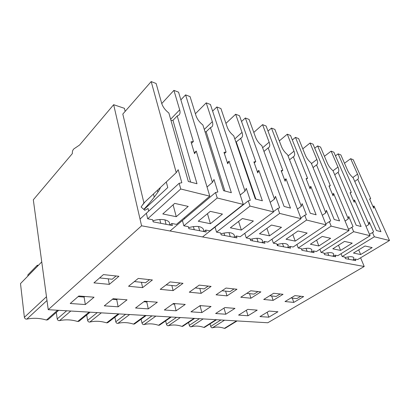 <?xml version="1.0" encoding="UTF-8"?>
<svg xmlns="http://www.w3.org/2000/svg" width="410" height="410" viewBox="0 0 410 410"><rect width="100%" height="100%" fill="white"/><g stroke="black" fill="none" stroke-linecap="round" stroke-linejoin="round"><path stroke-width="0.61" d="M170.96 120.386L172.958 120.35L177.212 115.953L179.078 114.984C180.128 113.821 180.328 112.109 179.683 109.844L173.917 90.369L178.555 92.163L193.376 141.522L191.47 143.357M140.025 219.042L179.17 183.27L181.825 182.752L178.191 169.689L176.244 172.641L143.915 202.929L122.805 114.072L151.182 81.58L156.128 83.491L161.684 103.34C162.816 106.913 165.209 110.141 168.869 113.022L188.328 181.486L196.995 183.747L177.212 115.953M161.75 103.561L173.917 90.369M193.376 141.522L190.998 141.783L194.54 153.668L196.236 151.039L194.299 152.858M196.236 151.039L209.792 196.164L176.469 224.378L171.836 223.481L172.364 225.526L153.161 221.851L152.653 219.755L147.687 218.791L146.37 213.246M99.625 277.918L112.222 279.241L116.076 275.981M176.254 216.711L188.221 206.414L174.711 203.391L162.796 213.948L176.254 216.711L173.112 204.81M166.291 181.968L167.762 187.554L143.961 209.566M160.346 187.539C160.208 189.763 149.947 203.329 143.736 209.361M142.075 205.594L144.971 201.945M190.635 182.091L172.958 120.35M179.17 183.27L180.743 188.995L147.687 218.791M151.182 81.58L176.244 172.641M180.743 188.995L209.792 196.164M152.915 220.841C160.484 218.197 169.079 219.596 169.643 223.399L169.591 224.998M205.051 131.856L206.158 131.733L210.443 127.628L211.826 126.895C212.903 125.767 213.072 124.02 212.334 121.652L206.22 102.859L210.438 104.488L226.084 152.048L224.378 153.571M180.866 99.861L185.586 94.879L190.071 96.611L196.021 115.753C197.205 119.192 199.496 122.267 202.883 124.973L223.563 190.671L231.358 192.705L210.443 127.628M195.396 113.744L206.22 102.859M226.084 152.048L223.978 152.351L227.714 163.764L229.093 161.191L227.365 162.703M229.093 161.191L243.32 204.436L209.864 230.861L205.666 230.046L206.23 232.004L188.877 228.683L188.328 226.679L183.849 225.813L182.424 220.508M134.383 281.562L145.591 282.741L149.517 279.651M210.412 223.716L222.445 214.076L210.279 211.355L198.261 221.226L210.412 223.716L207.46 213.666M170.017 230.989L215.542 192.531L217.864 191.993L213.999 179.498L212.421 182.368L207.045 187.022M224.885 191.019L206.158 131.733M215.542 192.531L217.218 197.994L183.849 225.813M185.586 94.879L212.421 182.368M217.218 197.994L243.32 204.436M188.595 227.647C196.769 225.495 201.766 226.156 203.591 229.631L203.447 231.471M235.914 142.173L241.633 137.678C242.715 136.602 242.843 134.839 242.018 132.384L235.647 114.236L239.496 115.722L255.758 161.601L254.231 162.888M212.616 111.11L216.839 106.964L220.918 108.542L227.171 127.013C228.396 130.329 230.589 133.265 233.741 135.818L255.317 198.947L262.369 200.787L240.619 138.237M225.936 123.374L235.647 114.236M255.758 161.601L253.892 161.935L257.767 172.912L258.879 170.401L257.326 171.672M258.879 170.401L273.593 211.914L240.178 236.744L236.36 236.001L236.949 237.882L221.19 234.863L220.611 232.947L216.552 232.157L215.045 227.078M166.127 284.894L176.141 285.944L180.103 283.008M241.346 230.061L253.385 221.005L242.366 218.54L230.323 227.801L241.346 230.061L238.594 221.441M202.55 236.939L248.26 200.859L250.3 200.305L246.272 188.339L245.001 191.127L240.214 195.001M255.835 199.086L236.329 142.08M248.26 200.859L250.008 206.092L216.552 232.157M216.839 106.964L245.001 191.127M250.008 206.092L273.593 211.914M220.872 233.813C228.288 231.85 232.803 232.362 234.412 235.35L234.166 237.349M241.541 121.493L245.349 117.988L249.08 119.428L255.558 137.278C256.809 140.476 258.915 143.285 261.862 145.699L284.089 206.445L290.495 208.116L268.145 147.907L268.868 147.498C269.944 146.472 270.031 144.699 269.134 142.188L262.564 124.645L266.095 126.008L282.813 170.309L281.429 171.406M263.963 151.439L268.145 147.907M253.795 132.425L262.564 124.645M282.813 170.309L281.147 170.662L285.119 181.24L286.006 178.786L284.607 179.877M286.006 178.786L301.063 218.694L267.822 242.11L264.332 241.434L264.942 243.232L250.561 240.485L249.967 238.646L246.266 237.923L244.785 233.321M195.237 287.948L204.206 288.886L208.193 286.093M269.503 235.837L281.496 227.299L271.471 225.054L259.458 233.777L269.503 235.837L266.93 228.349M273.496 211.632L277.852 208.393L279.656 207.829L275.505 196.344L274.495 199.06L270.195 202.33M277.852 208.393L279.656 213.41L246.266 237.923M245.349 117.988L274.495 199.06M279.656 213.41L301.063 218.694M250.218 239.425C256.988 237.626 261.093 238.015 262.528 240.603L262.169 242.705M268.012 131.087L271.461 128.084L274.89 129.411L281.532 146.672C282.808 149.758 284.827 152.448 287.589 154.739L310.278 213.272L316.12 214.799L293.35 156.769L293.852 156.476C294.908 155.498 294.954 153.729 293.99 151.177L287.282 134.203L290.531 135.459L307.572 178.278L306.311 179.232M289.552 159.808L293.35 156.769M279.312 140.907L287.282 134.203M307.572 178.278L306.085 178.652L310.124 188.851L310.821 186.453L309.55 187.396M310.821 186.453L326.109 224.875L293.13 247.02L289.931 246.4L290.552 248.132L277.385 245.616L276.77 243.847L273.383 243.186L271.999 239.163M222.025 290.757L230.077 291.602L234.074 288.932M295.231 241.116L307.141 233.039L297.983 230.989L286.042 239.23L295.231 241.116L292.837 234.54M300.807 218.012L304.743 215.24L306.342 214.671L302.108 203.632L301.319 206.271L297.434 209.074M304.743 215.24L306.583 220.052L273.383 243.186M271.461 128.084L301.319 206.271M306.583 220.052L326.109 224.875M277.016 244.555C283.233 242.894 286.985 243.191 288.271 245.446L287.799 247.609M292.33 139.969L295.472 137.365L298.634 138.59L305.394 155.298C306.68 158.28 308.622 160.863 311.221 163.047L334.212 219.514L339.567 220.908L316.525 164.907L316.853 164.712C317.883 163.785 317.888 162.027 316.868 159.449L310.062 143.008L313.061 144.166L330.316 185.602L329.168 186.432M313.061 167.557L316.525 164.907M302.78 148.845L310.062 143.008M330.316 185.602L328.984 185.991L333.074 195.836L333.607 193.494L332.443 194.32M333.607 193.494L349.028 230.533L316.387 251.535L313.44 250.961L314.07 252.632L301.97 250.315L301.345 248.614L298.234 248.009L296.937 244.462M246.764 293.355L254.01 294.113L257.998 291.561M318.842 245.959L330.634 238.302L322.234 236.421L310.396 244.227L318.842 245.959L316.602 240.132M325.714 223.891L330.711 220.918L326.421 210.294L325.817 212.857L322.291 215.286M329.286 221.487L331.147 226.12L298.234 248.009M295.472 137.365L325.817 212.857M331.147 226.12L349.028 230.533M301.581 249.259C307.321 247.727 310.77 247.947 311.928 249.926L311.349 252.114M314.742 148.205L317.622 145.929L320.543 147.062L327.385 163.247C328.676 166.137 330.547 168.623 333.002 170.698L356.177 225.239L361.102 226.52L338.096 172.297C339.09 171.416 339.055 169.678 337.989 167.08L331.116 151.147L333.894 152.223L351.288 192.351L350.232 193.084M334.719 174.747L337.901 172.42M324.438 156.277L331.116 151.147M351.288 192.351L350.089 192.751L354.204 202.268L354.594 199.983L353.528 200.71M354.594 199.983L370.086 235.729L337.83 255.696L335.113 255.169L335.749 256.778L324.587 254.646L323.951 253.001L321.086 252.447L319.877 249.29M269.672 295.759L276.207 296.44L280.184 293.996M340.577 250.418L352.241 243.14L344.508 241.408L332.792 248.819L340.577 250.418L338.486 245.216M348.52 229.318L353.051 226.643L348.731 216.403L348.285 218.899L345.066 221.021M351.78 227.217L353.651 231.676L321.086 252.447M317.622 145.929L348.285 218.899M353.651 231.676L370.086 235.729M324.182 253.595C329.507 252.165 332.694 252.324 333.74 254.072L333.058 256.265M335.472 155.861L338.122 153.858L340.828 154.903L347.721 170.601C349.012 173.399 350.822 175.793 353.138 177.776L376.401 230.507L380.946 231.691L357.771 179.308C358.729 178.473 358.658 176.756 357.546 174.153L350.637 158.696L353.22 159.695L370.681 198.594L369.707 199.245M354.752 181.43L357.679 179.37M344.487 163.236L350.637 158.696M370.681 198.594L369.6 199.004L373.725 208.213L373.997 205.979L373.013 206.625M373.997 205.979L389.5 240.521L357.669 259.545L355.152 259.058L355.793 260.611L345.461 258.638L344.825 257.055L342.176 256.542L341.043 253.708M290.951 297.988L296.855 298.608L300.807 296.261M360.656 254.533L372.172 247.599L365.028 246L353.456 253.057L360.656 254.533L358.699 249.859M369.482 234.335L373.602 231.911L369.272 222.03L368.964 224.46L366.012 226.33M372.464 232.48L374.345 236.78L342.176 256.542M338.122 153.858L368.964 224.46M374.345 236.78L389.5 240.521M345.046 257.598C350.007 256.265 352.964 256.373 353.912 257.926L353.133 260.104M103.443 274.592L118.931 276.294L109.316 284.376L93.926 282.874L103.443 274.592M108.25 278.82L109.316 284.376M78.833 295.999L94.054 297.209L85.331 304.543L70.218 303.497L78.833 295.999M78.131 296.614L84.076 297.081L85.331 304.543M84.076 297.081L84.783 296.471M38.376 265.342L37.315 265.224L37.459 266.28M37.315 265.224L27.808 274.951L27.936 275.997M58.691 310.308L47.903 319.769L46.443 320.036C39.847 318.083 33.302 317.781 26.819 319.118C25.528 319.2 24.718 318.596 24.38 317.309L20.5 283.582L41.748 261.903M148.692 211.119L148.056 208.475L144.791 210.309L141.096 207.014L143.92 202.924M169.976 225.07L171.836 223.481M48.242 309.688L141.578 225.792L113.657 104.699L79.601 145.007L73.877 148.891C72.703 150.004 72.196 151.567 72.355 153.586L33.312 199.803L48.242 309.688L267.791 322.762L364.218 266.49L360.6 257.798M184.49 218.761L184.233 217.807M125.158 111.376L124.425 108.322L113.657 104.699M141.578 225.792L364.218 266.49M277.934 311.769L268.765 317.186L259.955 316.582L269.134 311.072L277.934 311.769M257.208 310.129L248.014 315.756L238.574 315.106L247.773 309.381L257.208 310.129M234.971 308.366L225.772 314.224L215.634 313.527L224.829 307.567L234.971 308.366M211.053 306.475L201.869 312.574L190.957 311.825L200.121 305.609L211.053 306.475M185.253 304.43L176.115 310.8L164.333 309.991L173.44 303.497L185.253 304.43M157.343 302.221L148.292 308.884L135.531 308.002L144.53 301.207L157.343 302.221M127.049 299.823L118.131 306.803L104.268 305.85L113.109 298.716L127.049 299.823M152.402 279.968L142.613 287.63L128.555 286.257L138.283 278.416L152.402 279.968M183.003 283.325L173.107 290.613L160.223 289.352L170.078 281.906L183.003 283.325M211.099 286.411L201.141 293.35L189.287 292.192L199.219 285.109L211.099 286.411M236.975 289.25L226.996 295.877L216.049 294.81L226.023 288.051L236.975 289.25M260.883 291.879L250.925 298.219L240.783 297.224L250.756 290.767L260.883 291.879M283.049 294.308L273.121 300.386L263.707 299.469L273.654 293.278L283.049 294.308M303.651 296.573L293.78 302.406L285.011 301.55L294.908 295.615L303.651 296.573M353.343 260.145L355.152 259.058M333.284 256.306L335.113 255.169M249.505 293.642L250.925 298.219M224.024 308.084L225.772 314.224M194.678 318.406L182.757 326.309L181.948 326.38C177.166 324.787 172.62 324.571 168.325 325.74C167.449 325.817 166.824 325.32 166.445 324.243L165.66 320.886M311.595 252.16L313.44 250.961M288.066 247.66L289.931 246.4M199.824 288.43L201.141 293.35M172.697 304.025L174.501 304.164L176.115 310.8M174.501 304.164L175.244 303.636M146.155 315.521L134.5 323.992L133.496 324.11C128.094 322.388 122.882 322.147 117.849 323.377C116.84 323.459 116.148 322.921 115.779 321.773L114.908 317.191M262.462 242.761L264.332 241.434M173.917 303.533L174.065 304.128M234.484 237.41L236.36 236.001M141.445 282.305L142.613 287.63M112.391 299.295L116.732 299.638L118.131 306.803M116.732 299.638L117.455 299.059M90.103 312.179L78.951 321.296L77.664 321.496C71.514 319.631 65.467 319.349 59.522 320.651C58.338 320.728 57.569 320.148 57.221 318.913L56.298 312.41M203.796 231.537L205.666 230.046M292.309 298.131L293.78 302.406M267.187 312.241L268.765 317.186M237.093 320.933L225.059 328.328L224.398 328.364C220.124 326.883 216.131 326.693 212.426 327.805C211.662 327.877 211.088 327.411 210.704 326.406L210.028 323.88M216.577 319.713L204.58 327.349L203.852 327.405C199.332 325.868 195.083 325.668 191.091 326.806C190.276 326.883 189.676 326.401 189.297 325.361L188.569 322.455M171.262 317.012L159.444 325.191L158.547 325.284C153.473 323.628 148.61 323.403 143.966 324.602C143.028 324.679 142.367 324.161 141.993 323.049L141.168 319.144M199.378 306.116L200.177 306.178L200.921 305.67M119.177 313.911L107.733 322.696L106.605 322.854C100.845 321.061 95.238 320.799 89.78 322.065C88.688 322.142 87.96 321.589 87.596 320.394L86.689 314.972M143.797 301.76L146.775 301.991L147.508 301.442M146.672 301.376L146.8 301.97M146.775 301.991L148.292 308.884M171.857 285.493L173.107 290.613M200.177 306.178L201.869 312.574M225.623 291.136L226.996 295.877M246.354 310.267L248.014 315.756M271.676 295.969L273.121 300.386M170.637 119.254L179.683 109.844M157.43 190.266L157.886 192.075M164.917 219.852L166.045 224.316M153.468 193.981L154.252 197.138M159.808 219.499L160.751 223.306M204.282 129.416L212.334 121.652M198.476 226.499L199.675 230.748M193.392 226.556L194.263 229.718M234.797 138.908L242.018 132.384M229.005 232.629L230.225 236.596M223.978 233.023L224.741 235.545M262.61 147.749L269.134 142.188M256.896 238.287L258.1 241.926M251.95 238.948L252.58 240.87M288.066 155.969L293.99 151.177M282.475 243.509L283.643 246.81M277.626 244.375L278.103 245.754M311.457 163.621L316.868 159.449M306.019 248.332L307.126 251.304M333.022 170.75L337.989 167.08M327.759 252.791L328.794 255.45M352.825 177.51L357.546 174.153M347.885 256.921L348.848 259.284M46.443 320.036L57.579 310.247M26.819 319.118L46.996 300.515M24.38 317.309L46.479 296.727M181.948 326.38L194.022 318.37M168.325 325.74L180.354 317.555M166.445 324.243L176.536 317.325M133.496 324.11L145.36 315.469M117.849 323.377L129.621 314.531M115.779 321.773L125.644 314.296M77.664 321.496L89.119 312.123M59.522 320.651L70.802 311.031M57.221 318.913L66.661 310.785M224.398 328.364L236.539 320.902M212.426 327.805L224.557 320.184M210.704 326.406L220.887 319.969M203.852 327.405L215.973 319.677M191.091 326.806L203.191 318.913M189.297 325.361L199.45 318.693M158.547 325.284L170.539 316.971M143.966 324.602L155.892 316.1M141.993 323.049L151.992 315.864M106.605 322.854L118.295 313.86M89.78 322.065L101.337 312.851M87.596 320.394L97.283 312.61"/></g></svg>

